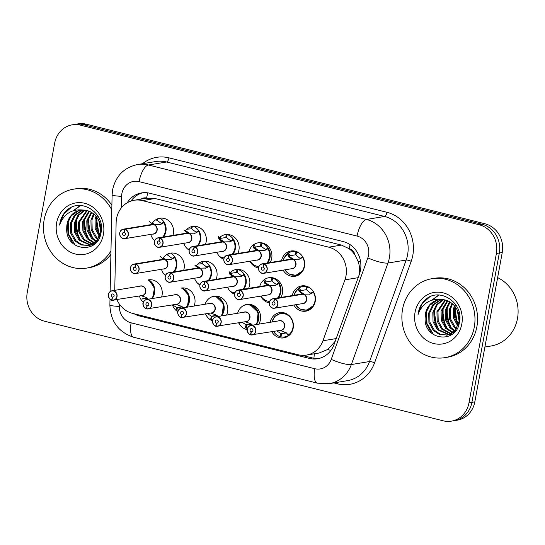 <?xml version="1.0" encoding="UTF-8"?>
<svg xmlns="http://www.w3.org/2000/svg" width="545" height="545" viewBox="0 0 545 545"><rect width="100%" height="100%" fill="white"/><g stroke="black" fill="none" stroke-linecap="round" stroke-linejoin="round"><path stroke-width="0.82" d="M237.661 313.252A12.801 11.67 80.7 0 1 246.844 304.43A12.801 11.67 80.7 0 1 260.401 319.922A12.801 11.67 80.7 0 1 258.848 324.146M247.178 329.623A12.801 11.67 80.7 0 1 238.649 322.817M205.118 304.226A12.801 11.67 80.7 0 1 214.062 296.235A12.801 11.67 80.7 0 1 227.612 311.733A12.801 11.67 80.7 0 1 226.522 315.085M212.482 320.876A12.801 11.67 80.7 0 1 205.526 313.886M181.274 288.046A12.801 11.67 80.7 0 1 194.831 303.545A12.801 11.67 80.7 0 1 194.115 306.038M177.84 311.76A12.801 11.67 80.7 0 1 172.452 304.948M148.492 279.858A12.801 11.67 80.7 0 1 162.042 295.356A12.801 11.67 80.7 0 1 161.633 296.998M143.349 302.305A12.801 11.67 80.7 0 1 139.425 296.003M270.259 322.265A12.801 11.67 80.7 0 1 279.633 312.619A12.801 11.67 80.7 0 1 293.183 328.117A12.801 11.67 80.7 0 1 283.788 337.88A12.801 11.67 80.7 0 1 271.819 331.741M259.706 286.541A12.801 11.67 80.7 0 1 268.896 277.712A12.801 11.67 80.7 0 1 282.446 293.21A12.801 11.67 80.7 0 1 280.893 297.434M269.23 302.911A12.801 11.67 80.7 0 1 260.694 296.105M229.472 273.358A12.801 11.67 80.7 0 1 236.108 269.523A12.801 11.67 80.7 0 1 249.658 285.021A12.801 11.67 80.7 0 1 248.575 288.373M234.527 294.164A12.801 11.67 80.7 0 1 227.572 287.174M195.859 266.273A12.801 11.67 80.7 0 1 203.319 261.334A12.801 11.67 80.7 0 1 216.876 276.833A12.801 11.67 80.7 0 1 216.161 279.326M199.886 285.049A12.801 11.67 80.7 0 1 194.497 278.236M162.717 258.65A12.801 11.67 80.7 0 1 170.537 253.146A12.801 11.67 80.7 0 1 184.087 268.644A12.801 11.67 80.7 0 1 183.679 270.286M165.401 275.593A12.801 11.67 80.7 0 1 161.47 269.291M292.304 295.553A12.801 11.67 80.7 0 1 301.678 285.907A12.801 11.67 80.7 0 1 315.235 301.405A12.801 11.67 80.7 0 1 305.84 311.168A12.801 11.67 80.7 0 1 293.864 305.03M248.97 251.64A12.801 11.67 80.7 0 1 258.153 242.811A12.801 11.67 80.7 0 1 271.71 258.31A12.801 11.67 80.7 0 1 270.156 262.533M258.487 268.011A12.801 11.67 80.7 0 1 249.957 261.205M218.736 238.451A12.801 11.67 80.7 0 1 225.371 234.623A12.801 11.67 80.7 0 1 238.921 250.121A12.801 11.67 80.7 0 1 237.831 253.473M223.791 259.263A12.801 11.67 80.7 0 1 216.835 252.274M185.123 231.373A12.801 11.67 80.7 0 1 192.583 226.434A12.801 11.67 80.7 0 1 206.139 241.932A12.801 11.67 80.7 0 1 205.424 244.426M189.149 250.148A12.801 11.67 80.7 0 1 183.76 243.336M151.98 223.743A12.801 11.67 80.7 0 1 159.801 218.245A12.801 11.67 80.7 0 1 173.351 233.744A12.801 11.67 80.7 0 1 172.942 235.386M154.657 240.686A12.801 11.67 80.7 0 1 150.733 234.391M281.567 260.653A12.801 11.67 80.7 0 1 290.941 251A12.801 11.67 80.7 0 1 304.491 266.498A12.801 11.67 80.7 0 1 295.097 276.267A12.801 11.67 80.7 0 1 283.127 270.129M359.209 274.762L359.407 273.679C360 269.38 359.496 265.149 357.901 260.987L354.972 255.067A7.998 7.289 -99.3 0 0 349.243 248.67A24 9.19 -76 0 1 350.115 244.671M116.937 299.702A24 21.875 -99.3 0 0 132.435 313.341L298.224 354.754A24 21.875 -99.3 0 0 306.406 355.102A24 21.875 -99.3 0 0 322.947 340.761L344.917 279.858A24 21.875 -99.3 0 0 345.986 275.886A24 21.875 -99.3 0 0 328.758 247.178L142.334 200.608A24 21.875 -99.3 0 0 134.152 200.26A24 21.875 -99.3 0 0 116.126 222.707L114.791 288.768A24 21.875 -99.3 0 0 114.804 290.328M349.243 248.67L348.861 248.575A24 21.875 80.7 0 1 354.972 255.067M134.152 200.26L146.823 198.176A24 21.875 80.7 0 1 147 198.148L146.619 198.053A7.998 7.289 -99.3 0 0 141.046 199.129M306.406 355.102L319.084 353.017L327.865 349.42L335.216 341.279M348.861 248.575L341.449 245.087L155.025 198.516L147 198.148M72.281 124.819L75.203 124.335A24 21.875 80.7 0 1 83.385 124.682L482.093 224.274A24 21.875 80.7 0 1 499.322 252.989L471.909 402.353A24 21.875 80.7 0 1 454.292 420.665A24 21.875 80.7 0 0 471.909 402.353L499.322 252.989A24 21.875 80.7 0 0 482.093 224.274L83.385 124.682A24 21.875 80.7 0 0 75.203 124.335L78.126 123.851A24 21.875 80.7 0 1 86.308 124.199L485.016 223.797A24 21.875 80.7 0 1 502.245 252.505L474.831 401.876A24 21.875 80.7 0 1 457.214 420.181L451.369 421.149A24 21.875 80.7 0 1 443.187 420.801L44.479 321.203A24 21.875 80.7 0 1 27.25 292.495L54.663 143.124A24 21.875 80.7 0 1 72.281 124.819A24 21.875 80.7 0 1 80.462 125.159L479.164 224.758A24 21.875 80.7 0 1 496.393 253.473L468.979 402.837A24 21.875 80.7 0 1 451.369 421.149M134.125 313.763A24 21.875 -99.3 0 0 139.67 316.018L309.362 358.412A24 21.875 -99.3 0 0 317.544 358.753A24 21.875 -99.3 0 0 334.085 344.42L359.393 274.258A24 21.875 -99.3 0 0 360.463 270.286A24 21.875 -99.3 0 0 343.234 241.578L149.773 193.25A24 21.875 -99.3 0 0 141.591 192.903A24 21.875 -99.3 0 0 127.183 202.801M130.936 201.071A24 21.875 80.7 0 1 143.062 192.719M318.995 358.46A24 21.875 80.7 0 1 312.285 357.929L301.862 355.326M302.754 256.572L302.693 257.417L299.532 259.1L292.467 259.284L298.544 259.182M263.542 263.889L263.453 264.053A4.639 4.231 -99.3 0 0 258.65 267.568A4.639 4.231 -99.3 0 0 261.975 273.12A4.639 4.231 -99.3 0 0 266.968 269.646A4.639 4.231 -99.3 0 0 263.814 264.148L263.916 263.984A4.803 4.374 80.7 0 1 267.173 269.673A4.803 4.374 80.7 0 1 263.651 273.338A4.803 4.374 80.7 0 1 258.568 267.52A4.803 4.374 80.7 0 1 262.091 263.862A4.803 4.374 80.7 0 1 263.542 263.889L292.093 259.188L288.25 256.279L287.726 253.684L288.421 252.996L290.056 255.653A0.797 0.729 -99.3 0 0 290.083 255.7L289.817 256.75L293.142 259.168M291.718 259.406L292.066 259.195A4.803 4.374 -99.3 0 0 290.614 259.168L262.091 263.862C260.251 264.223 259.073 265.442 258.555 267.527C258.323 273.011 262.969 273.937 263.651 273.338L292.175 268.637A4.803 4.374 -99.3 0 0 295.697 264.979A4.803 4.374 -99.3 0 0 292.44 259.284L263.916 263.984M263.814 264.148L263.153 267.07A1.601 1.458 80.7 0 1 263.065 270.191A1.601 1.458 80.7 0 1 261.375 268.249A1.601 1.458 80.7 0 1 263.031 267.036L263.167 267.016M295.261 275.402A12.004 10.941 -99.3 0 0 295.942 275.314A12.004 10.941 -99.3 0 0 303.095 270.443M300.384 253.95A12.004 10.941 -99.3 0 0 296.603 251.933L297.182 251.838M295.22 254.835L295.976 254.713M292.093 259.188L293.224 258.998M300.363 258.664L295.901 255.033L296.603 251.933M303.129 270.395L295.928 275.314L291.854 275.143M288.067 253.214A12.004 10.941 -99.3 0 1 292.045 251.633A12.004 10.941 -99.3 0 1 295.663 251.701L295.213 254.862L290.083 255.7M295.663 251.701L296.507 251.558M283.373 260.36A11.697 10.662 80.7 0 1 287.726 253.684L288.421 252.996M298.789 259.345L299.171 259.25M284.926 269.829A11.697 10.662 80.7 0 0 299.696 273.406A11.697 10.662 80.7 0 0 302.693 257.417L302.448 257.574M263.031 267.036L263.453 264.053M289.817 256.75L289.804 256.743A1.601 1.458 80.7 0 1 289.129 256.136L287.753 253.902M313.498 291.48L313.43 292.318L310.269 294L303.204 294.184L309.281 294.082M274.278 298.789L274.19 298.96A4.639 4.231 -99.3 0 0 269.387 302.468A4.639 4.231 -99.3 0 0 272.718 308.02A4.639 4.231 -99.3 0 0 277.705 304.546A4.639 4.231 -99.3 0 0 274.551 299.048L274.653 298.885A4.803 4.374 80.7 0 1 277.909 304.573A4.803 4.374 80.7 0 1 274.387 308.238A4.803 4.374 80.7 0 1 269.305 302.427A4.803 4.374 80.7 0 1 272.827 298.762A4.803 4.374 80.7 0 1 274.278 298.789L302.829 294.089L298.987 291.18L298.462 288.584L299.157 287.896L300.792 290.553A0.797 0.729 -99.3 0 0 300.826 290.601L300.554 291.65L303.878 294.068M302.455 294.307L302.802 294.096A4.803 4.374 -99.3 0 0 301.351 294.068L272.827 298.762C270.988 299.123 269.809 300.35 269.291 302.434C269.067 307.911 273.706 308.845 274.387 308.238L302.911 303.538A4.803 4.374 -99.3 0 0 306.44 299.879A4.803 4.374 -99.3 0 0 303.177 294.184L274.653 298.885M274.551 299.048L273.89 301.971A1.601 1.458 80.7 0 1 273.808 305.091A1.601 1.458 80.7 0 1 272.112 303.149A1.601 1.458 80.7 0 1 273.767 301.937L273.903 301.916M305.997 310.309A12.004 10.941 -99.3 0 0 306.685 310.221A12.004 10.941 -99.3 0 0 313.838 305.35M311.12 288.857A12.004 10.941 -99.3 0 0 307.339 286.834L307.918 286.738M298.803 288.114A12.004 10.941 -99.3 0 1 302.782 286.534A12.004 10.941 -99.3 0 1 306.406 286.602L305.956 289.763L306.712 289.613M302.802 294.096L303.96 293.905M311.106 293.564L306.644 289.933L307.339 286.834M313.866 305.295L306.665 310.214L302.591 310.044M305.956 289.763L300.826 290.601M306.406 286.602L307.244 286.459M294.109 295.261A11.697 10.662 80.7 0 1 298.462 288.584L299.157 287.896M309.526 294.252L309.907 294.157M295.663 304.737A11.697 10.662 80.7 0 0 310.432 308.307A11.697 10.662 80.7 0 0 313.43 292.318L313.184 292.474M273.767 301.937L274.19 298.96M300.554 291.65L300.54 291.643A1.601 1.458 80.7 0 1 299.866 291.037L298.49 288.802M250.884 334.923L280.866 330.25A4.803 4.374 -99.3 0 0 284.388 326.591A4.803 4.374 -99.3 0 0 280.941 320.848A4.803 4.374 -99.3 0 0 279.306 320.78L250.782 325.474C248.942 325.835 247.764 327.061 247.246 329.146C245.979 330.072 249.658 335.768 250.509 334.828A4.803 4.374 80.7 0 1 247.26 329.153A4.803 4.374 80.7 0 1 250.782 325.474A4.803 4.374 80.7 0 1 255.864 331.285A4.803 4.374 80.7 0 1 252.342 334.95A4.803 4.374 80.7 0 1 250.898 334.923L250.85 334.773A4.639 4.231 -99.3 0 0 255.659 331.258A4.639 4.231 -99.3 0 0 252.328 325.712A4.639 4.231 -99.3 0 0 247.341 329.18A4.639 4.231 -99.3 0 0 250.489 334.685L250.85 334.773L251.272 331.789L252.212 331.639M250.489 334.685L251.15 331.762A1.601 1.458 80.7 0 1 251.238 328.642A1.601 1.458 80.7 0 1 252.934 330.583A1.601 1.458 80.7 0 1 251.272 331.789M289.075 315.569A12.004 10.941 -99.3 0 0 284.831 313.416A12.004 10.941 -99.3 0 0 280.736 313.246A12.004 10.941 -99.3 0 0 279.769 313.457M273.801 331.823A12.004 10.941 -99.3 0 0 280.076 336.626L281.07 336.463M281.52 333.71L286.295 332.927M276.853 330.91L280.777 333.533L286.036 332.682L288.455 334.964L288.257 335.563L287.086 333.663M283.768 312.748L280.736 313.246L284.831 313.416M280.076 336.626L280.777 333.554M291.793 332.062A12.004 10.941 -99.3 0 1 284.633 336.933A12.004 10.941 -99.3 0 1 281.016 336.865L281.458 333.724L286.595 332.866M275.075 331.203L273.924 331.987L273.495 331.224M272.064 321.972A11.697 10.662 80.6 0 1 288.543 315.746A11.697 10.662 80.6 0 1 288.455 334.964L288.257 335.563M278.352 320.937A4.946 4.51 80.6 0 1 284.654 324.711A4.946 4.51 80.6 0 1 280.001 330.413L286.03 332.675M251.15 331.762L252.321 331.571M497.633 277.623A36.004 32.816 80.7 0 1 517.478 318.532A36.004 32.816 80.7 0 1 491.059 346L484.9 347.015M402.571 309.219A40.003 36.461 80.7 0 1 431.926 278.699A40.003 36.461 80.7 0 1 474.279 327.129A40.003 36.461 80.7 0 1 444.924 357.649A40.003 36.461 80.7 0 1 402.571 309.219M431.926 278.699L434.529 278.27A40.003 36.461 80.7 0 1 476.882 326.7A40.003 36.461 80.7 0 1 447.527 357.22L444.924 357.649M441.246 299.593L433.834 304.614L429.726 312.885L429.944 322.279L434.351 330.256L440.224 334.221L447.077 335.073M440.728 299.6L432.825 304.75L428.697 313.055L428.915 322.449L433.323 330.427L439.447 334.487L447.595 334.998L449.877 334.419L455.947 330.359M446.559 335.168L448.842 334.589L455.613 329.691L459.054 321.496C460.845 310.963 452.282 299.457 441.579 299.6A18.087 16.486 80.7 0 0 438.739 299.791A18.087 16.486 80.7 0 0 425.468 313.586A18.087 16.486 80.7 0 0 425.155 317.517C423.39 340.468 456.369 344.385 459.36 322.565C464.251 303.401 440.265 286.827 426.006 299.178C421.939 302.666 419.371 307.182 418.301 312.728L418.029 314.642L418.683 312.769C423.308 302.761 430.938 298.367 441.579 299.6M443.385 299.73L437.219 304.839L433.854 312.21L434.072 321.598L438.48 329.575L449.107 334.494M442.847 299.668L436.368 304.778L432.825 312.38L433.037 321.768L437.444 329.745L448.603 334.671M449.128 334.65L452.234 334.139M445.578 300.166L437.982 311.529L438.194 320.923L442.601 328.894L451.076 333.595M445.027 300.022L436.947 311.699L437.165 321.094L441.573 329.064L450.592 333.853M451.131 333.915L452.432 333.99M447.827 300.935L442.104 310.848L442.322 320.242L446.73 328.219L452.99 332.327M453.549 332.511L453.978 332.634M447.254 300.711L441.075 311.018L441.286 320.412L445.701 328.39L452.52 332.682M453.072 332.838L453.631 332.975M450.136 302.128L446.232 310.173L446.444 319.561L450.858 327.538L454.83 330.617M449.55 301.78L445.204 310.343L445.415 319.731L449.823 327.709L454.38 331.094M452.541 303.885L450.361 309.492L450.572 318.886L454.98 326.857L456.567 328.328M451.928 303.381L449.325 309.662L449.543 319.057L453.951 327.027L456.145 328.969M455.102 306.603L454.482 308.811L454.51 317.422L458.147 325.086M454.441 305.793L453.454 308.981L453.604 318.13L457.773 326.026M458.154 312.224L459.265 318.948M457.275 310.105L459.101 321.196M439.188 299.723L437.192 300.247L429.732 305.261L425.604 313.566L425.155 317.517M461.806 324.016A26.085 23.776 80.7 0 1 433.772 343.541A26.085 23.776 80.7 0 1 415.045 312.333A26.085 23.776 80.7 0 1 443.085 292.808A26.085 23.776 80.7 0 1 461.806 324.016M454.809 307.516L457.466 324.18M446.559 308.879L449.209 325.535M442.431 309.56L445.088 326.217M434.181 310.916L436.838 327.572M438.636 295.056L431.749 300.2M425.931 312.271L426.388 323.349L431.374 333.009M455.906 304.893L455.661 305.84M455.409 307.005L455.266 316.039L458.297 324.656M447.847 305.609L447.234 307.966L447.2 318.43L451.349 328.036M443.719 306.29L443.105 308.64L443.071 319.111L447.22 328.71M435.469 307.646L434.856 310.003L434.821 320.467L438.97 330.072M438.95 295.063L432.362 300.002M427.219 309.008L426.606 311.359L426.987 323.587L433.629 334.753M429.501 297.059L422.266 303.654L418.356 312.714L418.029 314.642M110.969 250.891A40.003 36.461 80.7 0 1 86.519 268.12A40.003 36.461 80.7 0 1 44.165 219.69A40.003 36.461 80.7 0 1 73.527 189.169A40.003 36.461 80.7 0 1 111.793 209.941M73.527 189.169L76.123 188.74A40.003 36.461 80.7 0 1 111.889 205.261M82.84 210.063L75.428 215.084L71.327 223.361L71.538 232.749L75.946 240.727L81.818 244.691L88.671 245.543M82.322 210.07L74.42 215.221L70.291 223.532L70.509 232.919L74.917 240.897L81.041 244.957L89.189 245.468L91.471 244.889L97.541 240.829M88.161 245.638L90.436 245.059L97.208 240.161L100.655 231.966C102.44 221.434 93.876 209.927 83.181 210.07A18.087 16.486 80.7 0 0 80.333 210.261A18.087 16.486 80.7 0 0 67.062 224.063A18.087 16.486 80.7 0 0 66.749 227.994C64.984 250.938 97.964 254.856 100.954 233.035C105.846 213.878 81.859 197.297 67.6 209.648C63.533 213.136 60.965 217.653 59.896 223.198L59.623 225.112L60.284 223.246C64.903 213.231 72.533 208.844 83.181 210.07M84.979 210.2L78.821 215.309L75.448 222.68L75.666 232.075L80.074 240.045L90.702 244.964M84.441 210.138L77.962 215.248L74.42 222.851L74.631 232.238L79.039 240.216L90.198 245.141M90.722 245.121L93.829 244.61M87.173 210.636L79.577 221.999L79.788 231.393L84.203 239.371L92.677 244.065M86.621 210.499L78.548 222.169L78.759 231.564L83.167 239.541L92.187 244.323M92.725 244.385L94.026 244.46M89.421 211.405L83.705 221.318L83.916 230.712L88.324 238.69L94.585 242.797M95.15 242.981L95.579 243.104M88.855 211.181L82.67 221.488L82.888 230.882L87.295 238.86L94.115 243.152M94.673 243.308L95.225 243.445M91.73 212.598L87.827 220.643L88.045 230.031L92.452 238.008L96.424 241.088M91.151 212.257L86.798 220.814L87.009 230.201L91.417 238.179L95.975 241.564M94.135 214.362L91.955 219.962L92.166 229.356L96.574 237.327L98.161 238.799M93.529 213.851L90.926 220.132L91.138 229.527L95.545 237.497L97.739 239.439M96.697 217.073L96.084 219.281L96.104 227.892L99.742 235.556M96.036 216.263L95.048 219.451L95.198 228.607L99.367 236.496M99.755 222.694L100.859 229.418M98.87 220.575L100.696 231.666M80.783 210.193L78.787 210.717L71.327 215.731L67.198 224.036L66.749 227.994M103.407 234.486A26.085 23.776 80.7 0 1 75.367 254.011A26.085 23.776 80.7 0 1 56.639 222.803A26.085 23.776 80.7 0 1 84.679 203.278A26.085 23.776 80.7 0 1 103.407 234.486M110.901 254.426A40.003 36.461 80.7 0 1 89.121 267.69L86.519 268.12M96.411 217.993L99.061 234.65M88.154 219.349L90.811 236.005M84.032 220.03L86.682 236.687M75.775 221.386L78.432 238.042M80.231 205.526L73.343 210.67M67.526 222.742L67.982 233.819L72.969 243.479M97.501 215.364L97.255 216.31M97.003 217.475L96.86 226.509L99.892 235.127M89.441 216.079L88.828 218.436L88.794 228.9L92.943 238.506M85.313 216.76L84.707 219.11L84.666 229.581L88.815 239.187M77.063 218.123L76.45 220.473L76.416 230.937L80.565 240.543M80.551 205.54L73.963 210.472M68.813 219.478L68.2 221.829L68.581 234.064L75.23 245.223M71.095 207.529L63.86 214.124L59.95 223.191L59.623 225.112M265.66 249.992L265.585 249.576A0.797 0.729 -99.3 0 0 265.626 249.549L268.051 247.907L267.983 248.752L264.822 250.428L257.758 250.611L263.834 250.509M228.832 255.217L228.743 255.387A4.639 4.231 -99.3 0 0 223.941 258.902A4.639 4.231 -99.3 0 0 227.272 264.448A4.639 4.231 -99.3 0 0 232.259 260.98A4.639 4.231 -99.3 0 0 229.104 255.476L229.207 255.312A4.803 4.374 80.7 0 1 232.463 261A4.803 4.374 80.7 0 1 228.941 264.666A4.803 4.374 80.7 0 1 223.859 258.855A4.803 4.374 80.7 0 1 227.381 255.189A4.803 4.374 80.7 0 1 228.832 255.217L257.383 250.516L253.922 248.268L253.043 245.23L254.42 247.464L253.541 247.614M257.008 250.734L257.356 250.523A4.803 4.374 -99.3 0 0 255.912 250.496L227.381 255.189C225.541 255.55 224.363 256.777 223.845 258.861C223.62 264.339 228.26 265.272 228.941 264.666L257.465 259.972A4.803 4.374 -99.3 0 0 260.994 256.307A4.803 4.374 -99.3 0 0 257.731 250.618L229.207 255.312M229.104 255.476L228.444 258.398A1.601 1.458 80.7 0 1 228.362 261.518A1.601 1.458 80.7 0 1 226.666 259.584A1.601 1.458 80.7 0 1 228.321 258.371L228.457 258.344M268.051 247.907L270.238 255.619L267.527 262.969A12.004 10.941 -99.3 0 0 270.041 257.492A12.004 10.941 -99.3 0 0 261.893 243.261L262.894 243.097M257.567 242.927A12.004 10.941 -99.3 0 1 260.96 243.029L260.51 246.19L261.266 246.047M257.383 250.516L258.432 250.502M265.585 249.576L261.198 246.36L261.893 243.261M260.51 246.19L255.38 247.028L255.108 248.077L258.514 250.332M260.96 243.029L261.934 242.866M264.08 250.68L264.461 250.584M266.839 263.078A11.697 10.662 80.7 0 0 267.983 248.752L267.738 248.902M228.321 258.371L228.743 255.387M253.922 248.268L255.094 248.077A1.601 1.458 80.7 0 1 254.42 247.464L255.346 246.98A0.797 0.729 -99.3 0 0 255.38 247.028M230.951 241.319L230.876 240.91A0.797 0.729 -99.3 0 0 230.916 240.876L233.342 239.235L233.274 240.079L230.119 241.762L223.048 241.939L229.125 241.844M194.122 246.551L194.04 246.715A4.639 4.231 -99.3 0 0 189.231 250.23A4.639 4.231 -99.3 0 0 192.562 255.782A4.639 4.231 -99.3 0 0 197.549 252.308A4.639 4.231 -99.3 0 0 194.402 246.803L194.497 246.64A4.803 4.374 80.7 0 1 197.76 252.335A4.803 4.374 80.7 0 1 194.238 255.993A4.803 4.374 80.7 0 1 189.149 250.203A4.803 4.374 80.7 0 1 192.678 246.524A4.803 4.374 80.7 0 1 194.122 246.551L222.673 241.851L219.219 239.596L218.341 236.564M222.305 242.062L222.646 241.857A4.803 4.374 -99.3 0 0 221.202 241.823L192.678 246.524C190.839 246.885 189.66 248.104 189.142 250.189C188.911 255.673 193.557 256.6 194.238 255.993L222.762 251.299A4.803 4.374 -99.3 0 0 226.284 247.634A4.803 4.374 -99.3 0 0 223.021 241.946L194.497 246.64M194.402 246.803L193.741 249.733A1.601 1.458 80.7 0 1 193.652 252.846A1.601 1.458 80.7 0 1 191.956 250.911A1.601 1.458 80.7 0 1 193.611 249.699L193.754 249.678M233.342 239.235L235.535 246.946L232.817 254.297A12.004 10.941 -99.3 0 0 235.338 248.82A12.004 10.941 -99.3 0 0 227.19 234.595L227.749 234.5M226.23 234.52L225.807 237.511L226.556 237.375M222.646 241.857A4.796 4.374 80.7 0 1 222.653 241.857L223.729 241.83M230.876 240.91L226.488 237.695L227.19 234.595M225.807 237.511L220.671 238.356L220.405 239.412L223.811 241.66M229.377 242.007L229.758 241.912M232.129 254.406A11.697 10.662 80.7 0 0 233.274 240.079L233.028 240.229M193.611 249.699L194.04 246.715M220.405 239.412L220.391 239.405A1.601 1.458 80.7 0 1 219.71 238.799L219.185 237.947M196.241 232.654L196.166 232.238A0.797 0.729 -99.3 0 0 196.214 232.211L198.632 230.569L198.571 231.407L195.41 233.09L188.345 233.274L194.422 233.171M154.446 241.517A4.803 4.374 80.7 0 1 157.968 237.852A4.803 4.374 80.7 0 1 159.419 237.879L187.971 233.178L184.128 230.269M188.325 233.28L188.345 233.274A4.803 4.374 -99.3 0 1 191.574 238.969A4.803 4.374 -99.3 0 1 188.052 242.627L159.528 247.328A4.803 4.374 80.7 0 1 154.446 241.53C154.201 247.001 158.847 247.927 159.528 247.328A4.803 4.374 80.7 0 0 163.05 243.663A4.803 4.374 80.7 0 0 159.794 237.974L188.318 233.274M159.419 237.879L159.331 238.042A4.639 4.231 -99.3 0 0 154.528 241.558A4.639 4.231 -99.3 0 0 157.852 247.11A4.639 4.231 -99.3 0 0 162.846 243.635A4.639 4.231 -99.3 0 0 159.692 238.138L159.794 237.974M159.692 238.138L159.031 241.06A1.601 1.458 80.7 0 1 158.942 244.18A1.601 1.458 80.7 0 1 157.253 242.239A1.601 1.458 80.7 0 1 158.908 241.026L159.045 241.006M198.632 230.569L200.826 238.281L198.108 245.625A12.004 10.941 -99.3 0 0 200.628 240.154A12.004 10.941 -99.3 0 0 193.577 226.318M191.397 226.7L191.091 228.852L191.854 228.702M187.596 233.396L189.02 233.158M196.166 232.238L191.779 229.023L192.358 226.475M191.091 228.852L186.955 229.213M194.667 233.342L195.049 233.246M197.426 245.741A11.697 10.662 80.7 0 0 198.571 231.407L198.326 231.564M185.695 230.739L189.101 232.994M158.908 241.026L159.331 238.042M187.943 233.185L187.943 233.185A4.803 4.374 -99.3 0 0 186.492 233.158L157.968 237.852C156.129 238.213 154.95 239.432 154.433 241.524M161.538 223.981L161.463 223.566A0.797 0.729 -99.3 0 0 161.504 223.539L163.929 221.897L163.861 222.742L160.7 224.417L153.636 224.601L159.712 224.499M124.71 229.207L124.621 229.377A4.639 4.231 -99.3 0 0 119.818 232.892A4.639 4.231 -99.3 0 0 123.15 238.444A4.639 4.231 -99.3 0 0 128.136 234.97A4.639 4.231 -99.3 0 0 124.982 229.465L125.084 229.302A4.803 4.374 80.7 0 1 128.341 234.99A4.803 4.374 80.7 0 1 124.819 238.655A4.803 4.374 80.7 0 1 119.736 232.844A4.803 4.374 80.7 0 1 123.259 229.179A4.803 4.374 80.7 0 1 124.71 229.207L153.234 224.52L149.419 221.604M152.886 224.724L153.234 224.52A4.803 4.374 -99.3 0 0 151.789 224.486L123.259 229.179C121.419 229.54 120.241 230.767 119.723 232.851C119.498 238.335 124.137 239.262 124.819 238.655L153.343 233.962A4.803 4.374 -99.3 0 0 156.871 230.297A4.803 4.374 -99.3 0 0 153.608 224.608L125.084 229.302M124.982 229.465L124.321 232.388A1.601 1.458 80.7 0 1 124.24 235.508A1.601 1.458 80.7 0 1 122.543 233.573A1.601 1.458 80.7 0 1 124.199 232.361L124.335 232.334M163.411 236.952A12.004 10.941 -99.3 0 0 165.918 231.482A12.004 10.941 -99.3 0 0 160.005 218.211M156.388 220.16L157.144 220.037M153.234 224.513A4.796 4.374 80.7 0 1 153.234 224.52L154.31 224.492M161.463 223.566L157.076 220.35L157.396 218.94M163.929 221.897L166.116 229.609L163.405 236.959M159.958 224.669L160.339 224.574M162.717 237.068A11.697 10.662 80.7 0 0 163.861 222.742L163.616 222.891M152.389 223.103L154.392 224.322M124.199 232.361L124.621 229.377M216.181 326.251L246.163 321.584A4.803 4.374 -99.3 0 0 249.685 317.919A4.803 4.374 -99.3 0 0 246.238 312.176A4.803 4.374 -99.3 0 0 244.603 312.108L216.079 316.802C214.233 317.163 213.054 318.389 212.536 320.474A4.803 4.374 80.7 0 1 216.079 316.802A4.803 4.374 80.7 0 1 221.161 322.62A4.803 4.374 80.7 0 1 217.632 326.278A4.803 4.374 80.7 0 1 216.188 326.251L216.147 326.108A4.639 4.231 -99.3 0 0 220.95 322.592A4.639 4.231 -99.3 0 0 217.619 317.04A4.639 4.231 -99.3 0 0 212.632 320.514A4.639 4.231 -99.3 0 0 215.779 326.012L216.147 326.101L216.569 323.124L217.503 322.967M215.779 326.012L216.44 323.09A1.601 1.458 80.7 0 1 216.528 319.976A1.601 1.458 80.7 0 1 218.225 321.911A1.601 1.458 80.7 0 1 216.569 323.124M256.225 324.582A12.004 10.941 -99.3 0 0 258.732 319.104A12.004 10.941 -99.3 0 0 250.121 304.75A12.004 10.941 -99.3 0 0 246.258 304.539M242.144 322.245L246.067 324.861L245.373 327.961L246.367 327.797M246.817 325.045L251.592 324.255M246.074 324.868L251.327 324.016L252.58 325.181M247.457 328.356A12.004 10.941 -99.3 0 1 246.306 328.192L246.756 325.031L251.885 324.193M250.121 304.75L258.18 312.367L256.859 323.71M243.649 312.265A4.946 4.51 80.6 0 1 249.951 316.046A4.946 4.51 80.6 0 1 245.298 321.741L251.32 324.009M216.44 323.09L217.612 322.899M181.083 317.483A4.803 4.374 80.7 0 1 177.84 311.815A4.803 4.374 80.7 0 1 181.369 308.136A4.803 4.374 80.7 0 1 186.451 313.947A4.803 4.374 80.7 0 1 182.929 317.606A4.803 4.374 80.7 0 1 181.478 317.585L181.437 317.435A4.639 4.231 -99.3 0 0 186.24 313.92A4.639 4.231 -99.3 0 0 182.909 308.368A4.639 4.231 -99.3 0 0 177.922 311.842A4.639 4.231 -99.3 0 0 181.076 317.347L181.437 317.435L181.86 314.451L182.8 314.302M181.471 317.585L211.453 312.912A4.803 4.374 -99.3 0 0 214.975 309.253A4.803 4.374 -99.3 0 0 211.528 303.51A4.803 4.374 -99.3 0 0 209.893 303.442A4.796 4.374 80.6 0 1 211.528 303.51M181.076 317.347L181.737 314.424A1.601 1.458 80.7 0 1 181.826 311.304A1.601 1.458 80.7 0 1 183.515 313.239A1.601 1.458 80.7 0 1 181.86 314.451M221.515 315.909A12.004 10.941 -99.3 0 0 224.029 310.432A12.004 10.941 -99.3 0 0 215.493 296.099L223.491 303.742L222.156 315.044M212.107 316.373L216.883 315.589M207.441 313.573L211.365 316.189L216.624 315.344M210.663 319.288L211.365 316.209M212.748 319.69A12.004 10.941 -99.3 0 1 211.603 319.527L212.046 316.386L217.183 315.521M208.939 303.599A4.946 4.51 80.6 0 1 215.241 307.373A4.946 4.51 80.6 0 1 210.588 313.075L215.643 314.778L217.877 316.509M181.097 317.49L181.103 317.49C180.245 318.43 176.566 312.728 177.834 311.801C178.351 309.717 179.53 308.497 181.369 308.136L209.893 303.442M181.737 314.424L182.909 314.227M146.762 308.913L176.744 304.239A4.803 4.374 -99.3 0 0 180.266 300.581A4.803 4.374 -99.3 0 0 176.818 294.838A4.803 4.374 -99.3 0 0 175.183 294.77L146.66 299.464C144.82 299.825 143.642 301.051 143.124 303.136A4.803 4.374 80.7 0 1 146.66 299.464A4.803 4.374 80.7 0 1 151.742 305.275A4.803 4.374 80.7 0 1 148.22 308.94A4.803 4.374 80.7 0 1 146.775 308.913L146.728 308.763A4.639 4.231 -99.3 0 0 151.537 305.255A4.639 4.231 -99.3 0 0 148.206 299.702A4.639 4.231 -99.3 0 0 143.219 303.177A4.639 4.231 -99.3 0 0 146.367 308.674L146.728 308.763L147.15 305.786L148.09 305.629M146.367 308.674L147.027 305.752A1.601 1.458 80.7 0 1 147.116 302.632A1.601 1.458 80.7 0 1 148.812 304.573A1.601 1.458 80.7 0 1 147.15 305.786M186.806 307.237A12.004 10.941 -99.3 0 0 189.319 301.767A12.004 10.941 -99.3 0 0 182.268 287.93L189.033 295.874L187.446 306.372M177.397 307.7L182.173 306.917M176.008 310.377L176.648 307.543L181.914 306.678M172.731 304.9L176.655 307.523M178.045 311.018A12.004 10.941 -99.3 0 1 176.893 310.854L177.343 307.693L182.473 306.855M174.23 294.927A4.946 4.51 80.6 0 1 180.531 298.701A4.946 4.51 80.6 0 1 175.878 304.403L180.933 306.106L183.168 307.836M146.387 308.817L146.394 308.817C145.535 309.758 141.857 304.062 143.124 303.136M147.027 305.752L148.199 305.561M111.67 300.145A4.803 4.374 80.7 0 1 108.428 294.477A4.803 4.374 80.7 0 1 111.957 290.798A4.803 4.374 80.7 0 1 117.039 296.609A4.803 4.374 80.7 0 1 113.51 300.268A4.803 4.374 80.7 0 1 112.066 300.241L112.025 300.097A4.639 4.231 -99.3 0 0 116.828 296.582A4.639 4.231 -99.3 0 0 113.496 291.03A4.639 4.231 -99.3 0 0 108.51 294.504A4.639 4.231 -99.3 0 0 111.657 300.002L112.025 300.091L112.447 297.114L113.38 296.957M112.059 300.241L142.041 295.574A4.803 4.374 -99.3 0 0 145.563 291.909A4.803 4.374 -99.3 0 0 142.116 286.166A4.803 4.374 -99.3 0 0 140.481 286.098A4.796 4.374 80.6 0 1 142.116 286.166M111.657 300.002L112.318 297.079A1.601 1.458 80.7 0 1 112.406 293.966A1.601 1.458 80.7 0 1 114.103 295.901A1.601 1.458 80.7 0 1 112.447 297.114M152.103 298.571A12.004 10.941 -99.3 0 0 154.61 293.094A12.004 10.941 -99.3 0 0 148.696 279.823L154.494 287.855L152.736 297.699M142.695 299.035L147.47 298.244M141.945 298.871L147.205 298.006M142.633 299.021L147.763 298.183M139.527 286.254A4.946 4.51 80.6 0 1 145.828 290.035A4.946 4.51 80.6 0 1 141.175 295.731L146.224 297.441L148.458 299.171M111.677 300.145L111.691 300.145C110.826 301.092 107.154 295.39 108.414 294.464C108.932 292.379 110.11 291.159 111.957 290.798L140.481 286.098M112.318 297.079L113.489 296.889M276.397 284.892L276.322 284.476A0.797 0.729 -99.3 0 0 276.363 284.449L278.788 282.807L278.72 283.652L275.566 285.328L268.494 285.512L274.571 285.41M267.752 285.635L268.12 285.416L264.666 283.168L263.787 280.13L265.156 282.371L264.284 282.514M239.568 290.117L239.487 290.287A4.639 4.231 -99.3 0 0 234.677 293.803A4.639 4.231 -99.3 0 0 238.008 299.355A4.639 4.231 -99.3 0 0 242.995 295.88A4.639 4.231 -99.3 0 0 239.848 290.376L268.467 285.519A4.803 4.374 -99.3 0 1 271.73 291.207A4.803 4.374 -99.3 0 1 268.208 294.872L239.684 299.566A4.803 4.374 80.7 0 1 234.602 293.755A4.803 4.374 80.7 0 1 238.124 290.09A4.803 4.374 80.7 0 1 239.568 290.117L269.175 285.403M239.848 290.376L239.187 293.299A1.601 1.458 80.7 0 1 239.098 296.419A1.601 1.458 80.7 0 1 237.402 294.484A1.601 1.458 80.7 0 1 239.057 293.271L239.201 293.251M278.788 282.807L280.982 290.519L278.263 297.87A12.004 10.941 -99.3 0 0 280.784 292.392A12.004 10.941 -99.3 0 0 272.636 278.168L273.631 277.998M264.584 279.442L266.089 281.881A0.797 0.729 -99.3 0 0 266.117 281.928L272.003 280.947M276.322 284.476L271.935 281.261L272.636 278.168M271.253 281.07L271.696 277.93A12.004 10.941 -99.3 0 0 268.303 277.827M271.696 277.93L272.67 277.773M274.823 285.58L275.205 285.485M277.575 297.979A11.697 10.662 80.7 0 0 278.72 283.652L278.475 283.802M266.117 281.928L265.851 282.978L269.257 285.233M268.092 285.43A4.796 4.374 80.7 0 1 268.099 285.43L268.092 285.423A4.803 4.374 -99.3 0 0 266.648 285.396L238.124 290.09C236.285 290.451 235.106 291.677 234.588 293.762C234.357 299.246 239.003 300.172 239.684 299.566A4.803 4.374 80.7 0 0 243.206 295.908A4.803 4.374 80.7 0 0 239.943 290.213M239.057 293.271L239.487 290.287M265.851 282.978L265.837 282.978A1.601 1.458 80.7 0 1 265.156 282.371L266.089 281.881M241.687 276.226L241.612 275.811A0.797 0.729 -99.3 0 0 241.66 275.784L244.078 274.135L244.017 274.98L240.856 276.662L233.791 276.846L239.868 276.744M204.866 281.452L204.777 281.615A4.639 4.231 -99.3 0 0 199.974 285.13A4.639 4.231 -99.3 0 0 203.299 290.683A4.639 4.231 -99.3 0 0 208.292 287.208A4.639 4.231 -99.3 0 0 205.138 281.711L205.24 281.54A4.803 4.374 80.7 0 1 208.497 287.235A4.803 4.374 80.7 0 1 204.975 290.894A4.803 4.374 80.7 0 1 199.892 285.083A4.803 4.374 80.7 0 1 203.414 281.424A4.803 4.374 80.7 0 1 204.866 281.452L233.417 276.751L229.956 274.496L229.077 271.465M233.042 276.969L233.389 276.758A4.803 4.374 -99.3 0 0 231.938 276.724L203.414 281.424C201.575 281.785 200.397 283.005 199.879 285.09C199.647 290.574 204.293 291.5 204.975 290.894L233.498 286.2A4.803 4.374 -99.3 0 0 237.021 282.542A4.803 4.374 -99.3 0 0 233.764 276.846L233.791 276.846M205.24 281.54L233.764 276.846M205.138 281.711L204.477 284.633A1.601 1.458 80.7 0 1 204.389 287.746A1.601 1.458 80.7 0 1 202.699 285.812A1.601 1.458 80.7 0 1 204.355 284.599L204.491 284.579M244.078 274.135L246.272 281.854L243.554 289.197A12.004 10.941 -99.3 0 0 246.074 283.72A12.004 10.941 -99.3 0 0 237.927 269.496L238.485 269.4M236.966 269.421L236.537 272.425L237.3 272.275M233.417 276.751L234.466 276.731M241.612 275.811L237.225 272.595L237.927 269.496M236.537 272.425L231.407 273.263L231.141 274.312L234.548 276.56M240.113 276.908L240.495 276.812M242.872 289.313A11.697 10.662 80.7 0 0 244.017 274.98L243.772 275.136M204.355 284.599L204.777 281.615M231.141 274.312L231.128 274.305A1.601 1.458 80.7 0 1 230.453 273.699L229.929 272.847M206.984 267.554L206.909 267.139A0.797 0.729 -99.3 0 0 206.95 267.111L209.375 265.47L209.307 266.314L206.146 267.99L199.082 268.174L205.158 268.072M170.156 272.779L170.067 272.95A4.639 4.231 -99.3 0 0 165.264 276.465A4.639 4.231 -99.3 0 0 168.596 282.01A4.639 4.231 -99.3 0 0 173.583 278.543A4.639 4.231 -99.3 0 0 170.428 273.038L170.53 272.875A4.803 4.374 80.7 0 1 173.787 278.563A4.803 4.374 80.7 0 1 170.265 282.228A4.803 4.374 80.7 0 1 165.183 276.417A4.803 4.374 80.7 0 1 168.705 272.752A4.803 4.374 80.7 0 1 170.156 272.779L198.707 268.079L194.865 265.17M198.332 268.297L198.68 268.086A4.803 4.374 -99.3 0 0 197.236 268.058L168.705 272.752C166.865 273.113 165.687 274.339 165.169 276.424C164.944 281.901 169.584 282.835 170.265 282.228L198.789 277.528A4.803 4.374 -99.3 0 0 202.318 273.869A4.803 4.374 -99.3 0 0 199.054 268.181L199.082 268.174M170.53 272.875L199.054 268.181M170.428 273.038L169.767 275.961A1.601 1.458 80.7 0 1 169.686 279.081A1.601 1.458 80.7 0 1 167.989 277.139A1.601 1.458 80.7 0 1 169.645 275.934L169.781 275.906M208.858 280.525A12.004 10.941 -99.3 0 0 211.365 275.055A12.004 10.941 -99.3 0 0 204.314 261.219M201.841 263.739L202.59 263.61M198.707 268.079L199.756 268.065M206.909 267.139L202.522 263.923L203.094 261.375M209.375 265.47L211.562 273.181L208.851 280.525M202.141 261.6L201.834 263.732L197.692 264.114M205.404 268.242L205.785 268.147M208.163 280.641A11.697 10.662 80.7 0 0 209.307 266.314L209.062 266.464M196.432 265.64L199.838 267.895M169.645 275.934L170.067 272.95M172.274 258.882L172.2 258.466A0.797 0.729 -99.3 0 0 172.24 258.439L174.666 256.797L174.598 257.642L171.443 259.318L164.372 259.502L170.449 259.4M130.48 267.745A4.803 4.374 80.7 0 1 134.002 264.087A4.803 4.374 80.7 0 1 135.446 264.107L163.977 259.42L160.162 256.504M135.446 264.107L135.364 264.277A4.639 4.231 -99.3 0 0 130.555 267.793A4.639 4.231 -99.3 0 0 133.886 273.345A4.639 4.231 -99.3 0 0 138.873 269.87A4.639 4.231 -99.3 0 0 135.725 264.366L135.821 264.202A4.803 4.374 80.7 0 1 139.084 269.898A4.803 4.374 80.7 0 1 135.562 273.556L164.086 268.862A4.803 4.374 -99.3 0 0 167.608 265.197A4.803 4.374 -99.3 0 0 164.345 259.509L164.372 259.502M135.821 264.202L164.345 259.509M135.725 264.366L135.065 267.295A1.601 1.458 80.7 0 1 134.976 270.409A1.601 1.458 80.7 0 1 133.28 268.474A1.601 1.458 80.7 0 1 134.935 267.261L135.078 267.241M174.148 271.86A12.004 10.941 -99.3 0 0 176.662 266.382A12.004 10.941 -99.3 0 0 170.742 253.112M167.131 255.06L167.88 254.937M163.997 259.406L165.053 259.393M172.2 258.466L167.812 255.251L168.133 253.841M174.666 256.797L176.859 264.509L174.141 271.86M170.701 259.57L171.082 259.474M173.453 271.969A11.697 10.662 80.7 0 0 174.598 257.642L174.352 257.792M163.125 258.003L165.135 259.222M134.935 267.261L135.364 264.277M163.629 259.624L163.97 259.42A4.803 4.374 -99.3 0 0 162.526 259.386L134.002 264.087C132.162 264.441 130.984 265.667 130.466 267.752A4.803 4.374 80.7 0 0 135.562 273.556C134.881 274.162 130.235 273.236 130.466 267.752M358.16 277.678L344.917 279.858M313.927 358.269A24 9.19 -76 0 1 314.424 353.78M327.865 349.42A24 5.164 19.8 0 0 330.808 350.53M357.901 260.987A24 5.164 19.8 0 0 360.647 262.077M146.619 198.053A24 9.19 -76 0 1 147.804 192.855M341.449 245.087L328.758 247.178M336.19 338.581L322.947 340.761M155.025 198.516L142.334 200.608M86.308 124.199L80.462 125.159M485.016 223.797L479.164 224.758M502.245 252.505L496.393 253.473M474.831 401.876L468.979 402.837M119.423 304.165L119.375 306.454A16.003 14.586 -99.3 0 0 131.141 322.844L314.744 368.706A16.003 14.586 -99.3 0 0 331.231 359.373L367.841 257.874A16.003 14.586 -99.3 0 0 368.556 255.224A16.003 14.586 -99.3 0 0 357.07 236.08L139.077 181.628A16.003 14.586 -99.3 0 0 121.876 193.604A16.003 14.586 -99.3 0 0 121.596 196.357L121.365 207.863M139.077 181.628A16.003 6.124 104 0 1 148.431 164.999L366.424 219.451A32.005 29.171 80.7 0 1 389.396 257.737A32.005 29.171 80.7 0 1 387.972 263.031L406.161 260.033A32.005 29.171 -99.3 0 0 407.592 254.74A32.005 29.171 -99.3 0 0 384.62 216.46L166.62 162.001A32.005 29.171 -99.3 0 0 155.713 161.545L137.517 164.536A32.005 29.171 80.7 0 1 148.431 164.999L166.62 162.001A3.999 1.533 -76 0 0 168.957 157.846L386.957 212.298A3.999 1.533 -76 0 1 384.62 216.46L366.424 219.451A16.003 6.124 104 0 0 357.07 236.08M137.517 164.536C124.069 167.533 115.778 175.899 112.638 189.646L112.1 194.967A16.003 1.315 1.2 0 0 121.596 196.357M386.957 212.298A36.004 32.816 80.7 0 1 412.803 255.367A36.004 32.816 80.7 0 1 411.196 261.328L374.579 362.834A36.004 32.816 80.7 0 1 337.491 383.823L333.833 382.91M142.504 163.718A36.004 32.816 80.7 0 1 168.957 157.846M367.841 257.874A16.003 3.44 19.8 0 0 387.972 263.031L351.355 364.537L369.551 361.539L406.161 260.033A3.999 0.858 -160.2 0 1 411.196 261.328M331.231 359.373A16.003 3.44 19.8 0 0 351.355 364.537A32.005 29.171 80.7 0 1 329.296 383.653L347.492 380.662A32.005 29.171 -99.3 0 0 369.551 361.539A3.999 0.858 -160.2 0 1 374.579 362.834M337.641 382.283A3.999 1.533 -76 0 1 337.491 383.823M109.995 299.198L109.879 305.064A16.003 1.315 1.2 0 0 119.375 306.454M131.141 322.844A16.003 6.124 104 0 0 133.763 337.294L317.367 383.162L329.296 383.653M314.744 368.706A16.003 6.124 104 0 0 317.367 383.162M312.285 357.929L309.362 358.412M141.768 315.678L139.67 316.018M293.053 259.291A4.946 4.51 80.7 0 1 295.949 265.04A4.946 4.51 80.7 0 1 291.221 268.794M289.681 259.318A4.946 4.51 80.7 0 1 291.738 258.964M300.288 258.248A0.797 0.729 -99.3 0 0 300.336 258.221L302.625 256.661M288.632 256.94L289.804 256.743M288.25 256.279L290.056 255.653M300.499 258.596L300.336 258.221M303.797 294.191A4.946 4.51 80.7 0 1 306.685 299.941A4.946 4.51 80.7 0 1 301.957 303.694M300.418 294.218A4.946 4.51 80.7 0 1 302.475 293.864M311.031 293.149A0.797 0.729 -99.3 0 0 311.072 293.121L313.368 291.561M299.368 291.841L300.54 291.643M298.987 291.18L300.792 290.553M311.236 293.496L311.072 293.121M279.306 320.78A4.796 4.374 80.6 0 1 280.941 320.848M258.35 250.625A4.946 4.51 80.7 0 1 261.239 256.368A4.946 4.51 80.7 0 1 256.511 260.128M254.971 250.652A4.946 4.51 80.7 0 1 257.029 250.291M253.847 244.541L255.346 246.98M258.855 266.512A11.697 10.662 80.7 0 1 250.216 261.164M265.79 249.923L265.626 249.549M223.641 241.953A4.946 4.51 80.7 0 1 226.529 247.696A4.946 4.51 80.7 0 1 221.808 251.456M220.262 241.98A4.946 4.51 80.7 0 1 222.319 241.626M219.962 237.204L220.643 238.315A0.797 0.729 -99.3 0 0 220.671 238.356M224.152 257.84A11.697 10.662 80.7 0 1 219.655 256.525M219.219 239.596L220.391 239.405M218.838 238.942L220.643 238.315M231.08 241.251L230.916 240.876M188.931 233.28A4.946 4.51 80.7 0 1 191.826 239.03A4.946 4.51 80.7 0 1 187.099 242.784M185.559 233.308A4.946 4.51 80.7 0 1 187.616 232.953M189.442 249.174A11.697 10.662 80.7 0 1 187.425 248.861M196.377 232.586L196.214 232.211M154.228 224.615A4.946 4.51 80.7 0 1 157.117 230.358A4.946 4.51 80.7 0 1 152.389 234.118M150.849 224.642A4.946 4.51 80.7 0 1 152.907 224.281M161.667 223.913L161.504 223.539M212.536 320.474C211.276 321.4 214.948 327.102 215.8 326.155A4.803 4.374 80.7 0 1 212.55 320.487M244.603 312.108A4.796 4.374 80.6 0 1 246.238 312.176M240.365 322.538L239.214 323.314M243.22 305.725A11.697 10.662 80.6 0 1 256.388 309.901A11.697 10.662 80.6 0 1 255.523 324.697M214.165 296.221A11.697 10.662 80.6 0 1 223.048 304.055A11.697 10.662 80.6 0 1 220.82 316.025M146.373 308.811A4.803 4.374 80.7 0 1 143.137 303.143M175.183 294.77A4.796 4.374 80.6 0 1 176.818 294.838M181.369 288.033A11.697 10.662 80.6 0 1 186.111 307.353M148.002 279.953A11.697 10.662 80.6 0 1 151.401 298.687M269.087 285.526A4.946 4.51 80.7 0 1 271.975 291.268A4.946 4.51 80.7 0 1 267.254 295.029M265.708 285.553A4.946 4.51 80.7 0 1 267.765 285.192M269.598 301.412A11.697 10.662 80.7 0 1 260.953 296.064M264.666 283.168L265.837 282.978M276.526 284.824L276.363 284.449M234.377 276.853A4.946 4.51 80.7 0 1 237.273 282.603A4.946 4.51 80.7 0 1 232.545 286.357M231.005 276.88A4.946 4.51 80.7 0 1 233.062 276.526M230.698 272.105L231.38 273.215A0.797 0.729 -99.3 0 0 231.407 273.263M234.888 292.747A11.697 10.662 80.7 0 1 230.399 291.425M229.956 274.496L231.128 274.305M229.574 273.842L231.38 273.215M241.823 276.158L241.66 275.784M199.674 268.181A4.946 4.51 80.7 0 1 202.563 273.931A4.946 4.51 80.7 0 1 197.835 277.691M196.295 268.208A4.946 4.51 80.7 0 1 198.353 267.854M200.178 284.074A11.697 10.662 80.7 0 1 198.162 283.761M207.114 267.486L206.95 267.111M164.965 259.515A4.946 4.51 80.7 0 1 167.853 265.258A4.946 4.51 80.7 0 1 163.132 269.019M161.586 259.543A4.946 4.51 80.7 0 1 163.643 259.182M172.404 258.814L172.24 258.439M109.879 305.064C110.54 321.502 118.503 332.246 133.763 337.294M112.1 194.967L110.151 291.575M284.817 269.85L289.191 274.108L295.928 275.32L298.973 274.816M292.045 251.633L295.077 251.136M283.264 260.374L283.904 258.344L288.039 253.227M306.685 310.221L309.717 309.717M302.782 286.534L305.813 286.036M306.672 310.221L299.927 309.008L295.56 304.75M294.007 295.274L294.641 293.244L298.783 288.128M284.633 336.933L287.665 336.428M280.723 313.246L274.734 316.55L271.955 321.986M224.056 258.078L220.078 256.933M189.347 249.406L187.766 249.154M234.793 292.978L230.814 291.834M200.09 284.306L198.503 284.054"/></g></svg>
